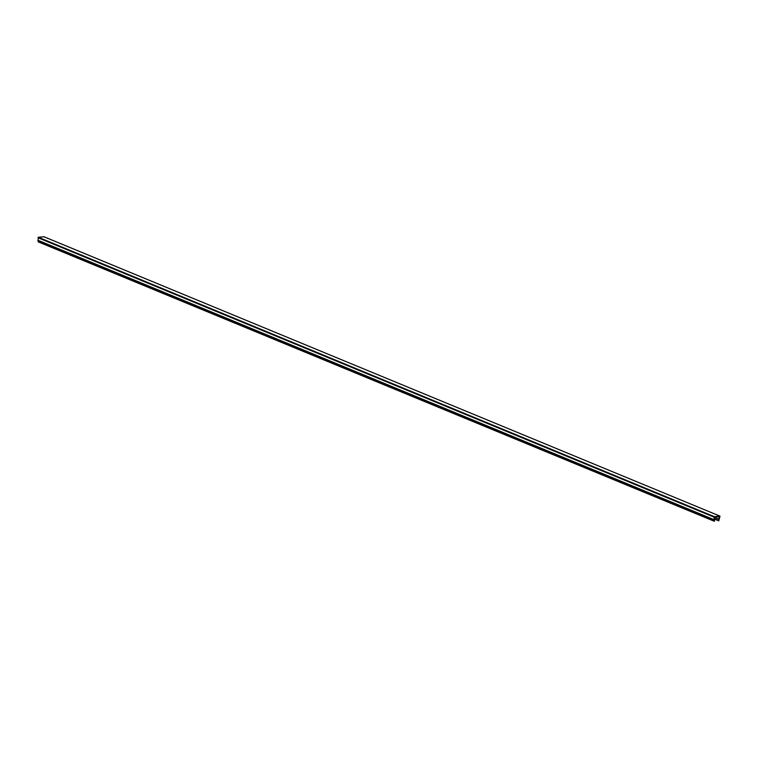 <?xml version="1.0" encoding="UTF-8"?>
<svg xmlns="http://www.w3.org/2000/svg" width="758" height="758" viewBox="0 0 758 758"><rect width="100%" height="100%" fill="white"/><g stroke="black" fill="none" stroke-linecap="round" stroke-linejoin="round"><path stroke-width="1.14" d="M38.497 237.936L37.9 240.504L38.383 241.84M713.941 519.618L714.538 520.917L714.993 517.089L719.143 516.719L718.783 520.85L720.015 516.141L714.301 516.643L713.941 519.618L37.909 240.239M44.04 236.79L38.279 237.254L38.108 237.775L714.102 517.145M713.922 519.884L37.9 240.504M714.15 521.116L38.118 241.736M719.2 519.258L714.898 517.477M719.19 519.315L714.889 517.534M718.707 520.538L714.557 518.823M719.958 516.132L43.936 236.752M714.301 516.643L38.279 237.254M714.112 516.861L38.09 237.481M714.093 517.07L38.061 237.68M714.244 521.248L38.213 241.868M718.783 520.85L714.491 519.069M720.015 516.141L43.992 236.752M714.131 517.164L38.108 237.775"/></g></svg>
